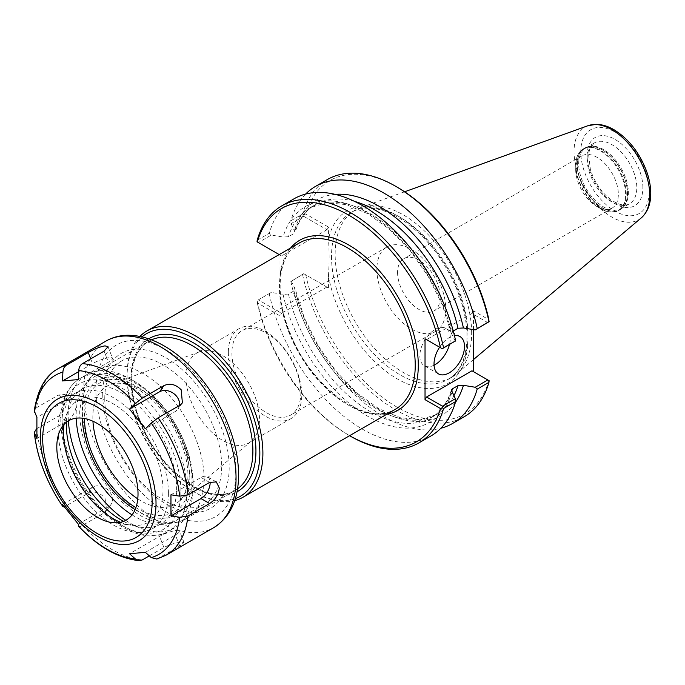 <?xml version="1.0" encoding="UTF-8"?>
<svg xmlns="http://www.w3.org/2000/svg" width="685" height="685" viewBox="0 0 685 685"><rect width="100%" height="100%" fill="white"/><g stroke="black" fill="none" stroke-linecap="round" stroke-linejoin="round"><path stroke-width="0.51" stroke-dasharray="3.42 2.57" d="M303.909 273.777L328.449 287.948L303.909 273.777L290.842 281.526L303.729 273.675M326.925 287.066L281.526 313.276L258.331 299.893L271.26 292.426L283.051 294.37L288.471 294.07L293.968 290.902L295.149 288.847L291.108 280.961M305.733 274.831A134.765 77.807 -120 0 0 397.309 407.301A134.765 77.807 -120 0 0 488.885 380.577L471.956 370.799M302.607 274.728A136.914 79.049 -120 0 0 464.242 416.728M303.909 214.73L305.733 213.968L328.449 227.077L326.925 229.723L303.729 216.332L303.909 214.73L302.607 213.985A136.914 79.049 -120 0 1 327.327 179.573M328.449 287.948L328.449 275.961C329.339 263.143 329.339 250.847 328.449 239.074L328.449 227.077M397.309 187.236A134.765 77.807 -120 0 0 305.733 213.968M473.481 329.622L473.481 310.819L488.885 319.707M303.729 216.332L291.108 223.618L290.842 220.784L302.607 213.985M291.108 223.618L295.115 232.266L293.968 233.559L288.471 236.727L283.051 237.019L271.26 235.075L258.331 242.541L281.526 255.933L326.925 229.723M335.205 194.377A124.516 71.891 -120 0 0 294.473 230.425M305.63 194.069A136.914 79.049 -120 0 0 290.842 220.784M271.26 292.426L258.331 299.893M283.051 294.37A124.516 71.891 -120 0 0 367.528 416.137A124.516 71.891 -120 0 0 451.997 391.914M269.291 293.968A136.914 79.049 -120 0 0 430.925 435.96M257.038 300.843L257.286 302.804L280.002 315.922L281.526 313.276M257.209 240.195L269.291 233.225L271.26 235.075M258.331 242.541L257.038 241.788M279.189 254.58L281.526 255.933M294.002 198.813A136.914 79.049 -120 0 0 269.291 233.225M455.371 341.37L451.997 334.563A124.516 71.891 -120 0 0 367.528 212.795A124.516 71.891 -120 0 0 283.051 237.019M280.002 255.051L280.002 315.922M257.286 302.804A134.765 77.807 -120 0 0 348.862 435.275A134.765 77.807 -120 0 0 349.598 435.694L348.862 435.275M257.209 300.938A136.914 79.049 -120 0 0 350.386 436.157M487.84 322.626L471.956 313.456L473.481 310.819M451.997 334.563L451.329 333.492L453.256 331.001M471.956 313.456L426.558 339.666L442.442 348.836M290.842 281.526A136.914 79.049 -120 0 0 440.84 428.262M294.473 287.777A124.516 71.891 -120 0 0 368.667 402.908A124.516 71.891 -120 0 0 455.362 402.497M434.059 365.199A21.543 12.441 -60 0 1 424.315 365.713A21.543 12.441 -60 0 1 419.854 355.849A21.543 12.441 -60 0 1 425.436 339.015A21.543 12.441 -60 0 1 445.866 328.398A21.543 12.441 -60 0 1 449.403 344.812M439.607 347.201A21.543 12.441 -60 0 1 454.463 335.693M139.903 336.438A96.028 55.442 -120 0 0 127.093 374.875A96.028 55.442 -120 0 0 194.994 492.481A96.028 55.442 -120 0 0 234.69 500.607M141.949 336.883A93.871 54.201 -120 0 0 127.093 376.63A93.871 54.201 -120 0 0 193.47 491.599A93.871 54.201 -120 0 0 235.323 498.612M127.093 376.63L127.093 374.875M186.02 376.861A51.923 29.977 -120 0 0 208.685 429.118A51.923 29.977 -120 0 0 248.698 443.024A51.923 29.977 -120 0 0 251.147 441.311A51.923 29.977 -120 0 0 259.452 419.254A51.923 29.977 -120 0 0 238.457 368.821A51.923 29.977 -120 0 0 199.489 351.825A51.923 29.977 -120 0 0 196.775 353.092A51.923 29.977 -120 0 0 186.02 376.861M228.353 352.415A51.923 29.977 -120 0 0 251.018 404.672A51.923 29.977 -120 0 0 291.031 418.586A51.923 29.977 -120 0 0 301.785 394.817A51.923 29.977 -120 0 0 279.12 342.56A51.923 29.977 -120 0 0 239.108 328.646A51.923 29.977 -120 0 0 228.353 352.415M231.915 352.972A48.738 28.136 -120 0 0 253.185 402.018A48.738 28.136 -120 0 0 290.74 415.067A48.738 28.136 -120 0 0 300.835 392.762A48.738 28.136 -120 0 0 279.566 343.716A48.738 28.136 -120 0 0 242.01 330.658A48.738 28.136 -120 0 0 231.915 352.972M376.861 269.282A48.738 28.136 -120 0 0 398.139 318.328A48.738 28.136 -120 0 0 435.694 331.386A48.738 28.136 -120 0 0 445.781 309.072A48.738 28.136 -120 0 0 424.512 260.026A48.738 28.136 -120 0 0 386.957 246.977A48.738 28.136 -120 0 0 376.861 269.282M397.574 272.484A30.166 17.416 -120 0 0 410.743 302.839A30.166 17.416 -120 0 0 433.99 310.921A30.166 17.416 -120 0 0 440.232 297.119A30.166 17.416 -120 0 0 427.072 266.765A30.166 17.416 -120 0 0 403.825 258.682A30.166 17.416 -120 0 0 397.574 272.484M575.7 169.649A30.166 17.416 -120 0 0 597.029 206.596A30.166 17.416 -120 0 0 612.107 208.086A30.166 17.416 -120 0 0 618.349 194.283A30.166 17.416 -120 0 0 605.189 163.92A30.166 17.416 -120 0 0 581.942 155.846A30.166 17.416 -120 0 0 575.7 169.649L575.7 165.462A35.295 20.379 -120 0 0 600.659 208.685A35.295 20.379 -120 0 0 625.611 194.283A35.295 20.379 -120 0 0 600.659 151.051A35.295 20.379 -120 0 0 575.7 165.462C575.785 157.447 578.328 151.907 583.312 148.833A35.552 20.524 -120 0 0 575.948 165.111A35.552 20.524 -120 0 0 591.463 200.885A35.552 20.524 -120 0 0 618.863 210.406A35.552 20.524 -120 0 0 626.227 194.138A35.552 20.524 -120 0 0 601.087 150.597A35.552 20.524 -120 0 0 583.312 148.833L584.536 148.131A35.552 20.524 -120 0 0 577.172 164.4A35.552 20.524 -120 0 0 592.688 200.183A35.552 20.524 -120 0 0 620.079 209.704A35.552 20.524 -120 0 0 627.443 193.427A35.552 20.524 -120 0 0 602.303 149.887A35.552 20.524 -120 0 0 584.536 148.131L588.389 146.676A35.517 20.507 -120 0 0 577.352 164.323A35.517 20.507 -120 0 0 595.102 202.306A35.517 20.507 -120 0 0 623.264 207.084A35.517 20.507 -120 0 0 627.58 193.324A35.517 20.507 -120 0 0 602.466 149.827A35.517 20.507 -120 0 0 588.389 146.676L589.614 146.427A35.115 20.276 -120 0 0 585.966 147.797A35.115 20.276 -120 0 0 578.688 163.878A35.115 20.276 -120 0 0 594.023 199.215A35.115 20.276 -120 0 0 621.081 208.625A35.115 20.276 -120 0 0 624.095 206.159A35.115 20.276 -120 0 0 628.359 192.553A35.115 20.276 -120 0 0 615.164 159.605A35.115 20.276 -120 0 0 589.614 146.427M471.657 333.158A96.525 55.725 -120 0 0 432.74 239.536A96.525 55.725 -120 0 0 360.378 207.735A96.525 55.725 -120 0 0 355.138 210.167A96.525 55.725 -120 0 0 335.153 254.349A96.525 55.725 -120 0 0 377.281 351.482A96.525 55.725 -120 0 0 451.663 377.341A96.525 55.725 -120 0 0 456.381 374.027A96.525 55.725 -120 0 0 471.657 333.158M156.848 559.054L179.71 546.048L184.017 542.546L181.208 542.186C175.762 542.691 169.983 544.455 163.878 547.461L149.321 555.86M145.366 552.324L175.411 534.976A12.929 2.731 -21.2 0 0 179.547 531.012A12.929 2.731 -21.2 0 0 172.063 531.303A12.929 2.731 -21.2 0 0 159.579 536.389L129.534 553.737M78.732 526.285C78.972 526.979 80.213 526.688 82.474 525.421L104.086 512.945L106.714 510.573L105.036 498.209C99.77 492.412 94.179 490.76 88.254 493.251L64.184 506.849M78.33 524.179L108.376 506.831A12.929 10.198 35.1 0 0 111.038 504.417A12.929 10.198 35.1 0 0 108.084 490.066A12.929 10.198 35.1 0 0 92.543 487.138L62.498 504.485M36.896 438.503L66.95 421.155A12.929 7.466 120 0 0 75.393 409.767A12.929 7.466 120 0 0 73.406 399.406A12.929 7.466 120 0 0 66.95 400.049L64.544 394.286L58.353 395.091L36.75 407.566L34.259 410.743M36.545 428.793L58.353 416.197C63.722 412.259 66.582 406.873 66.95 400.049L36.896 417.396M78.689 371.63L92.543 363.624A12.929 2.731 158.8 0 1 105.036 358.538A12.929 2.731 158.8 0 1 112.511 358.246A12.929 2.731 158.8 0 1 108.376 362.211L78.33 379.558M179.479 405.486A12.929 10.198 -144.9 0 1 178.074 409.056A12.929 10.198 -144.9 0 1 175.411 411.471L145.366 428.819M170.959 494.793L201.013 477.445A12.929 7.466 -60 0 1 207.478 476.811A12.929 7.466 -60 0 1 210.132 482.12M120.543 522.295A70.358 40.62 -120 0 0 131.015 525.181A70.358 40.62 -120 0 0 163.013 489.989A70.358 40.62 -120 0 0 122.29 409.981A70.358 40.62 -120 0 0 66.787 413.937A70.358 40.62 -120 0 0 64.047 424.435M168.407 493.106A77.996 45.03 -120 0 0 134.363 414.613A77.996 45.03 -120 0 0 74.263 393.721A77.996 45.03 -120 0 0 58.114 429.426A77.996 45.03 -120 0 0 92.158 507.91A77.996 45.03 -120 0 0 152.258 528.811A77.996 45.03 -120 0 0 168.407 493.106M123.591 521.362A77.996 45.03 -120 0 0 160.478 524.059A77.996 45.03 -120 0 0 176.636 488.354A77.996 45.03 -120 0 0 142.591 409.87A77.996 45.03 -120 0 0 82.491 388.969A77.996 45.03 -120 0 0 66.376 422.268M125.766 520.343A88.331 50.998 -120 0 0 174.795 527.741A88.331 50.998 -120 0 0 193.093 487.3A88.331 50.998 -120 0 0 130.63 379.113A88.331 50.998 -120 0 0 86.464 374.738A88.331 50.998 -120 0 0 68.166 415.178A88.331 50.998 -120 0 0 68.354 420.898M132.042 514.88A82.68 47.736 -120 0 0 175.968 520.531A82.68 47.736 -120 0 0 193.093 482.685A82.68 47.736 -120 0 0 134.628 381.425A82.68 47.736 -120 0 0 93.288 377.324A82.68 47.736 -120 0 0 76.163 415.178A82.68 47.736 -120 0 0 76.215 418.192M104.762 398.661A82.68 47.736 -120 0 0 140.853 481.872A82.68 47.736 -120 0 0 204.567 504.023A82.68 47.736 -120 0 0 221.692 466.177A82.68 47.736 -120 0 0 185.601 382.966A82.68 47.736 -120 0 0 121.887 360.815A82.68 47.736 -120 0 0 104.762 398.661M102.75 394.329A89.41 51.623 -120 0 0 165.975 503.835A89.41 51.623 -120 0 0 229.192 467.333A89.41 51.623 -120 0 0 165.975 357.827A89.41 51.623 -120 0 0 102.75 394.329M328.449 275.961A99.967 57.72 -120 0 0 408.012 384.131A99.967 57.72 -120 0 0 467.795 331.771A99.967 57.72 -120 0 0 397.309 215.647A99.967 57.72 -120 0 0 328.449 239.074M290.62 247.987A98.178 56.684 -120 0 0 280.002 275.293M280.002 295.68A98.178 56.684 -120 0 0 386.648 414.305M299.328 242.961A96.028 55.442 -120 0 0 279.437 286.921A96.028 55.442 -120 0 0 321.351 383.557A96.028 55.442 -120 0 0 395.348 409.279C368.179 427.877 311.675 388.669 290.508 333.903C273.503 294.088 278.101 254.084 299.328 242.961M331.497 256.455A96.525 55.725 -120 0 0 373.625 353.597A96.525 55.725 -120 0 0 448.007 379.456A96.525 55.725 -120 0 0 468.001 335.265A96.525 55.725 -120 0 0 399.749 217.051A96.525 55.725 -120 0 0 351.482 212.273A96.525 55.725 -120 0 0 331.497 256.455M288.471 294.07A121.194 69.973 -120 0 0 431.088 417.704A121.194 69.973 -120 0 0 451.612 391.477M293.968 290.902A121.194 69.973 -120 0 0 436.576 414.536A121.194 69.973 -120 0 0 453.907 395.75M354.556 201.399A121.194 69.973 -120 0 0 315.391 204.627A121.194 69.973 -120 0 0 293.968 233.559M452.511 331.429A121.194 69.973 -120 0 0 442.664 301.075M416.694 256.087A121.194 69.973 -120 0 0 309.894 207.795A121.194 69.973 -120 0 0 288.471 236.727M148.679 338.827A88.331 50.998 -120 0 0 149.304 440.455A88.331 50.998 -120 0 0 237.001 491.813M151.496 339.854A86.182 49.757 -120 0 0 148.859 341.199A86.182 49.757 -120 0 0 131.006 380.654A86.182 49.757 -120 0 0 168.63 467.384A86.182 49.757 -120 0 0 235.032 490.469A86.182 49.757 -120 0 0 237.524 488.859M204.139 479.166A86.182 49.757 -120 0 0 143.199 373.616A86.182 49.757 -120 0 0 100.104 369.343A86.182 49.757 -120 0 0 82.26 408.799A86.182 49.757 -120 0 0 119.875 495.529A86.182 49.757 -120 0 0 186.286 518.613A86.182 49.757 -120 0 0 204.139 479.166M135.099 509.631A77.559 44.782 -120 0 0 191.946 479.166A77.559 44.782 -120 0 0 137.103 384.174A77.559 44.782 -120 0 0 82.294 418.175M135.87 507.653A74.562 43.052 -120 0 0 189.822 477.942A74.562 43.052 -120 0 0 137.103 386.623A74.562 43.052 -120 0 0 84.392 418.492M137.771 498.868A68.166 39.353 -120 0 0 178.331 502.011A68.166 39.353 -120 0 0 189.231 473.052A68.166 39.353 -120 0 0 141.033 389.577A68.166 39.353 -120 0 0 110.508 384.533A68.166 39.353 -120 0 0 92.835 417.405A68.166 39.353 -120 0 0 92.946 421.232M587.131 159.006A35.115 20.276 -120 0 0 602.457 194.343A35.115 20.276 -120 0 0 629.524 203.753A35.115 20.276 -120 0 0 636.793 187.681A35.115 20.276 -120 0 0 611.962 144.663A35.115 20.276 -120 0 0 594.409 142.925A35.115 20.276 -120 0 0 587.131 159.006M642.89 187.681A39.43 22.768 -120 0 0 615.01 139.389A39.43 22.768 -120 0 0 587.131 155.486A39.43 22.768 -120 0 0 615.01 203.77A39.43 22.768 -120 0 0 642.89 187.681M649.243 191.346A48.404 27.948 -120 0 0 615.01 132.059A48.404 27.948 -120 0 0 580.777 151.822A48.404 27.948 -120 0 0 615.01 211.108A48.404 27.948 -120 0 0 649.243 191.346M588.021 125.689A53.524 30.902 -120 0 0 574.039 151.539A53.524 30.902 -120 0 0 599.221 207.264A53.524 30.902 -120 0 0 641.263 217.898M163.878 547.461L159.579 536.389M179.71 546.048L175.411 534.976M88.254 493.251L92.543 487.138M104.086 512.945L108.376 506.831M58.353 395.091L66.95 400.049M58.353 416.197L66.95 421.155M104.086 351.14L108.376 362.211M90.703 358.871L92.543 363.624M179.71 405.357L175.411 411.471M82.474 525.421A107.725 62.198 -120 0 0 142.266 559.936M36.75 428.673A107.725 62.198 -120 0 0 66.642 505.727M106.012 341.061A107.725 62.198 -120 0 0 83.707 390.373A107.725 62.198 -120 0 0 130.724 498.783A107.725 62.198 -120 0 0 213.737 527.647M58.508 368.487A107.725 62.198 -120 0 0 36.75 407.566M158.098 558.523A107.725 62.198 -120 0 0 166.232 555.073M209.601 482.411L201.013 477.445M180.9 490.82A84.024 48.515 -120 0 0 121.485 387.907A84.024 48.515 -120 0 0 62.07 422.208A84.024 48.515 -120 0 0 121.485 525.121A84.024 48.515 -120 0 0 180.9 490.82M124.533 382.632A88.331 50.998 -120 0 0 80.368 378.257A88.331 50.998 -120 0 0 62.07 418.698A88.331 50.998 -120 0 0 100.626 507.594A88.331 50.998 -120 0 0 168.698 531.26A88.331 50.998 -120 0 0 186.996 490.82A88.331 50.998 -120 0 0 124.533 382.632M236.051 471.289A99.111 57.223 -120 0 0 165.975 349.915A99.111 57.223 -120 0 0 95.891 390.373A99.111 57.223 -120 0 0 165.975 511.755A99.111 57.223 -120 0 0 236.051 471.289M460.029 336.575L445.866 328.398M438.486 373.89L424.315 365.713M451.663 377.341L448.007 379.456C458.976 373.025 465.235 360.721 466.793 342.543C467.787 326.822 464.713 309.706 457.58 291.211C443.683 257.748 423.835 233.088 398.019 217.222C379.396 206.956 363.889 205.303 351.482 212.273L355.138 210.167M451.355 390.065C447.245 403.063 440.498 412.276 431.088 417.704L436.576 414.536L420.076 419.64L400.365 417.739L378.711 408.654L356.757 392.847L336.087 371.39L318.165 345.711L304.208 317.557L295.149 288.847M451.321 333.492L442.27 304.774L428.305 276.62L410.383 250.95L389.722 229.484L367.768 213.686L346.113 204.601L326.402 202.691L309.894 207.795L315.391 204.627C305.981 210.055 299.225 219.268 295.124 232.266M193.47 491.599L194.994 492.481M148.859 341.199C129.91 351.097 125.732 386.982 141.016 422.756C160.016 471.965 210.809 507.123 235.032 490.469L186.286 518.613C180.968 521.645 175.137 523.237 168.784 523.391C159.177 523.52 149.433 520.771 139.552 515.154C115.277 500.333 97.441 477.599 86.045 446.945C81.703 434.401 79.597 422.397 79.743 410.923L82.14 393.892C84.101 386.588 88.776 376.288 100.104 369.343L148.859 341.199M251.147 441.311L178.331 502.011C183.469 497.867 186.594 490.691 187.707 480.485C188.495 471.468 187.202 461.442 183.845 450.396C174.418 422.936 159.288 402.66 138.439 389.577C127.119 383.403 117.803 381.725 110.508 384.533L199.489 351.825M239.108 328.646L196.775 353.092M291.031 418.586L248.698 443.024M386.957 246.977L242.01 330.658M435.694 331.386L290.74 415.067M581.942 155.846L403.825 258.682M612.107 208.086L433.99 310.921M597.029 206.596L600.659 208.685C607.638 212.615 613.709 213.189 618.863 210.406L624.095 206.159M621.081 208.625L629.524 203.753C626.544 205.637 622.297 205.44 616.774 203.171C604.829 197.015 596.044 185.926 590.436 169.889L588.552 154.108L589.896 148.491L594.409 142.925L585.966 147.797M404.63 191.783L360.378 207.735M473.481 359.582L456.381 374.027M184.025 542.546L179.547 531.012M106.714 510.573L111.038 504.417M64.544 394.286L73.406 399.406M108.042 346.713L112.511 358.246M182.398 402.9L178.074 409.056M216.34 481.923L207.478 476.811M111.903 522.569L131.015 525.181M59.484 431.79L66.787 413.937M82.491 388.969L74.263 393.721M160.478 524.059L152.258 528.811M86.464 374.738L80.368 378.257C68.012 385.98 61.504 399.218 60.845 417.978C60.528 430.043 62.703 442.827 67.37 456.313C84.332 508.321 138.07 550.586 168.698 531.26L174.795 527.741M134.628 381.425L130.63 379.113M193.093 482.685L193.093 487.3M121.887 360.815L93.288 377.324M204.567 504.023L175.968 520.531"/><path stroke-width="1.03" d="M440.84 428.262A136.914 79.049 -120 0 0 452.468 423.518L464.242 416.728A136.914 79.049 -120 0 0 488.962 382.316L489.133 380.723L487.84 379.969L475.219 387.256L463.428 385.312L458 385.612L452.511 388.78L451.355 390.073L455.371 398.721L442.442 406.179L426.558 397.017L425.034 399.655L440.438 408.543L442.262 407.78L443.563 408.525L455.636 401.556L455.371 398.721M395.784 186.354A136.914 79.049 -120 0 1 488.962 321.573L488.885 319.707A134.765 77.807 -120 0 0 397.309 187.236L395.784 186.354A136.914 79.049 -120 0 0 327.327 179.573L315.554 186.371A136.914 79.049 -120 0 0 305.63 194.069M473.481 329.622L473.481 371.681M453.256 331.001L458 328.261L463.428 327.969A124.516 71.891 -120 0 0 335.205 194.377M463.428 327.969L475.219 329.913L489.133 321.676M488.962 321.573L475.219 329.913M477.188 328.372A136.914 79.049 -120 0 0 315.554 186.371M440.438 408.543A134.765 77.807 -120 0 1 349.598 435.694L350.386 436.157A136.914 79.049 -120 0 0 418.843 442.938L430.925 435.96A136.914 79.049 -120 0 0 455.636 401.556M257.038 241.788L257.209 240.195A136.914 79.049 -120 0 1 281.929 205.783A136.914 79.049 -120 0 1 443.563 347.783L442.262 348.733L440.438 347.68A134.765 77.807 -120 0 0 348.862 215.21A134.765 77.807 -120 0 0 257.286 241.933L257.038 241.788M279.189 254.58L257.286 241.933M442.262 348.733L455.636 340.813A136.914 79.049 -120 0 0 294.002 198.813L281.929 205.783M425.034 399.655L425.034 338.784L440.438 347.68M418.843 442.938A136.914 79.049 -120 0 0 443.563 408.525M426.558 339.666L425.034 338.784M455.636 340.813L443.563 347.783M442.262 407.78L442.442 406.179M426.558 397.017L471.956 370.799L487.84 379.969M475.219 387.256L477.188 389.114L488.962 382.316M452.468 423.518A136.914 79.049 -120 0 0 477.188 389.114M455.362 402.497A124.516 71.891 -120 0 0 463.428 385.312M449.403 344.812A21.543 12.441 -60 0 1 434.059 365.199M454.463 335.693A21.543 12.441 -60 0 1 460.029 336.575A21.543 12.441 -60 0 1 460.029 361.457A21.543 12.441 -60 0 1 438.486 373.89A21.543 12.441 -60 0 1 434.025 364.026A21.543 12.441 -60 0 1 439.607 347.201M234.69 500.607A96.028 55.442 -120 0 0 243.004 497.241A96.028 55.442 -120 0 0 262.894 453.282A96.028 55.442 -120 0 0 220.981 356.645A96.028 55.442 -120 0 0 146.984 330.915A96.028 55.442 -120 0 0 139.903 336.438M235.323 498.612A93.871 54.201 -120 0 0 259.846 453.282A93.871 54.201 -120 0 0 215.681 355.549A93.871 54.201 -120 0 0 141.949 336.883M149.321 555.86L142.266 559.936L139.055 560.664L135.45 559.029L129.534 553.737L145.366 552.324L151.282 557.616L156.848 559.054L166.232 555.073A107.725 62.198 -120 0 0 187.99 515.993L179.641 517.269L170.959 515.908L170.959 494.793L179.641 496.163L187.99 494.887L209.601 482.411L216.34 481.923L219.294 488.003C218.566 494.621 215.338 499.793 209.601 503.518L187.99 515.993M64.184 506.849L62.969 506.754L62.498 504.485L78.33 524.179L78.835 526.5C98.143 546.895 118.214 558.284 139.055 560.664M66.642 365.036L88.254 352.561C94.179 349.076 99.77 346.841 105.036 345.865L108.033 346.713L104.086 351.14L82.474 363.624C80.213 365.045 78.972 367.383 78.732 370.619L78.33 379.558L62.498 380.971L62.9 372.041C63.14 368.795 64.381 366.466 66.642 365.036A107.725 62.198 -120 0 0 58.508 368.487C45.835 374.978 37.752 389.063 34.25 410.743L36.896 417.396L36.896 438.503L34.25 432.475L36.545 428.793M62.498 380.971L78.689 371.63M129.534 409.125L135.45 403.371L142.266 398.139L163.878 385.664C169.983 382.915 175.762 384.302 181.208 389.842L182.398 402.9L179.71 405.357L158.098 417.833L151.282 423.065L145.366 428.819L129.534 409.125L159.579 391.777A12.929 10.198 -144.9 0 1 173.228 393.19A12.929 10.198 -144.9 0 1 179.479 405.486M210.132 482.12A12.929 7.466 -60 0 1 201.013 498.56L170.959 515.908M138.019 493.851A57.42 33.154 -120 0 0 104.779 428.562A57.42 33.154 -120 0 0 59.484 431.79A57.42 33.154 -120 0 0 56.812 446.971A57.42 33.154 -120 0 0 111.903 522.569A57.42 33.154 -120 0 0 138.019 493.851M64.047 424.435A70.358 40.62 -120 0 0 63.508 432.543A70.358 40.62 -120 0 0 120.543 522.295M66.376 422.268A77.996 45.03 -120 0 0 66.334 424.674A77.996 45.03 -120 0 0 123.591 521.362M68.354 420.898A88.331 50.998 -120 0 0 125.766 520.343M76.215 418.192A82.68 47.736 -120 0 0 132.042 514.88M386.648 414.305A98.178 56.684 -120 0 0 415.435 340.925A98.178 56.684 -120 0 0 348.862 245.076A98.178 56.684 -120 0 0 290.62 247.987M243.004 497.241L395.348 409.279A96.028 55.442 -120 0 0 415.238 365.319A96.028 55.442 -120 0 0 347.338 247.713A96.028 55.442 -120 0 0 299.328 242.961L146.984 330.915M451.612 391.477A121.194 69.973 -120 0 0 452.511 388.78M453.907 395.75A121.194 69.973 -120 0 0 458 385.612M458 328.261A121.194 69.973 -120 0 0 354.556 201.399M442.664 301.075A121.194 69.973 -120 0 0 416.694 256.087M237.001 491.813A88.331 50.998 -120 0 0 255.933 451.021A88.331 50.998 -120 0 0 193.47 342.834A88.331 50.998 -120 0 0 148.679 338.827M237.524 488.859A86.182 49.757 -120 0 0 252.885 451.021A86.182 49.757 -120 0 0 191.946 345.471A86.182 49.757 -120 0 0 151.496 339.854M82.294 418.175A77.559 44.782 -120 0 0 135.099 509.631M84.392 418.492A74.562 43.052 -120 0 0 135.87 507.653M92.946 421.232A68.166 39.353 -120 0 0 137.771 498.868M649.731 195.242A53.524 30.902 -120 0 0 611.885 129.688A53.524 30.902 -120 0 0 588.021 125.689L596.361 124.336C602.149 124.465 608.006 126.245 613.94 129.688C628.582 138.772 639.447 152.558 646.52 171.053C649.406 179.093 650.818 186.791 650.75 194.146C650.639 204.395 647.471 212.307 641.263 217.898A53.524 30.902 -120 0 0 649.731 195.242M88.254 352.561L90.703 358.871M163.878 385.664L159.579 391.777M166.232 555.073L213.737 527.647A107.725 62.198 -120 0 0 236.051 478.327A107.725 62.198 -120 0 0 159.879 346.396A107.725 62.198 -120 0 0 106.012 341.061L58.508 368.487M142.266 398.139A107.725 62.198 -120 0 0 82.474 363.624M187.99 494.887A107.725 62.198 -120 0 0 158.098 417.833M156.017 503.304A81.712 47.179 -120 0 0 98.229 403.217A81.712 47.179 -120 0 0 40.449 436.585A81.712 47.179 -120 0 0 98.229 536.663A81.712 47.179 -120 0 0 156.017 503.304M34.541 433.494A103.418 59.706 -120 0 0 62.9 506.592M78.732 526.285A103.418 59.706 -120 0 0 135.45 559.029M151.282 557.616A103.418 59.706 -120 0 0 179.641 517.269M179.641 496.163A103.418 59.706 -120 0 0 151.282 423.065M135.45 403.371A103.418 59.706 -120 0 0 78.732 370.619M62.9 372.041A103.418 59.706 -120 0 0 34.541 412.387M209.601 503.518L201.013 498.56M152.147 502.011A77.405 44.688 -120 0 0 97.416 407.207A77.405 44.688 -120 0 0 42.684 438.811A77.405 44.688 -120 0 0 97.416 533.615A77.405 44.688 -120 0 0 152.147 502.011M588.021 125.689L404.63 191.783M641.263 217.898L473.481 359.582M62.969 506.754C46.726 482.779 37.153 458.017 34.25 432.475M213.737 527.647C229.543 517.612 237.806 501.018 238.526 477.839C238.911 463.128 236.274 447.63 230.639 431.353C218.532 395.956 192.211 361.877 164.186 345.968C151.402 338.553 138.901 334.999 126.682 335.29C119.164 335.564 112.28 337.482 106.012 341.061"/></g></svg>
